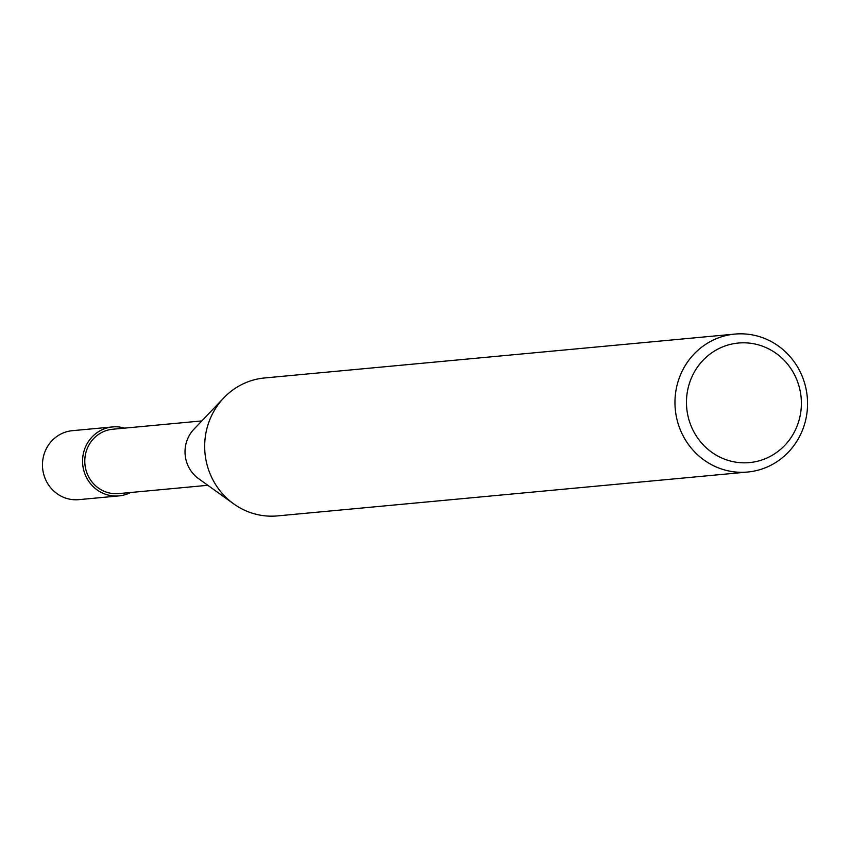 <?xml version="1.0" encoding="UTF-8"?>
<svg xmlns="http://www.w3.org/2000/svg" width="850" height="850" viewBox="0 0 850 850"><rect width="100%" height="100%" fill="white"/><g stroke="black" fill="none" stroke-linecap="round" stroke-linejoin="round"><path stroke-width="1.27" d="M207.825 485.297L118.724 493.606A32.321 30.929 -95.3 0 1 115.324 493.723A32.321 30.929 -95.3 0 1 84.809 462.517A32.321 30.929 -95.3 0 1 112.721 429.239L201.822 420.92M742.103 333.837A69.264 66.279 -95.3 0 1 807.5 400.701A69.264 66.279 -95.3 0 1 747.692 472.026A69.264 66.279 -95.3 0 1 740.414 472.292A69.264 66.279 -95.3 0 1 675.017 405.418A69.264 66.279 -95.3 0 1 734.825 334.092A69.264 66.279 -95.3 0 1 742.103 333.837M747.692 472.026L277.408 515.908A69.264 66.279 -95.3 0 1 270.13 516.163A69.264 66.279 -95.3 0 1 204.733 449.299A69.264 66.279 -95.3 0 1 264.541 377.974L734.825 334.092M744.664 342.816A60.031 57.439 -95.3 0 1 801.391 404.069A60.031 57.439 -95.3 0 1 743.197 462.814A60.031 57.439 -95.3 0 1 686.471 401.561A60.031 57.439 -95.3 0 1 744.664 342.816M233.389 503.657L198.571 478.646A32.321 30.929 -95.3 0 1 193.959 429.176L223.539 398.151M130.56 492.501A34.627 33.139 -95.3 0 1 118.936 495.901A34.627 33.139 -95.3 0 1 115.302 496.028A34.627 33.139 -95.3 0 1 82.599 462.602A34.627 33.139 -95.3 0 1 112.508 426.944A34.627 33.139 -95.3 0 1 116.142 426.806A34.627 33.139 -95.3 0 1 124.557 428.134M118.936 495.901L78.838 499.651A34.638 33.139 -95.3 0 1 75.204 499.779A34.638 33.139 -95.3 0 1 42.5 466.342A34.638 33.139 -95.3 0 1 72.409 430.674L112.508 426.944"/></g></svg>
